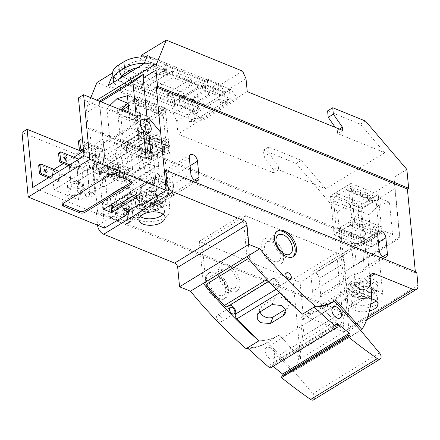 <?xml version="1.0" encoding="UTF-8"?>
<svg xmlns="http://www.w3.org/2000/svg" width="440" height="440" viewBox="0 0 440 440"><rect width="100%" height="100%" fill="white"/><g stroke="black" fill="none" stroke-linecap="round" stroke-linejoin="round"><path stroke-width="0.33" stroke-dasharray="2.2 1.65" d="M406.857 169.433L394.026 177.287L399.883 238.106L356.257 264.814L350.4 203.995L337.568 211.849L296.192 163.465L263.439 150.161L264.061 156.618L273.185 169.637L273.493 172.865L177.964 134.052L176.721 121.132L173.316 113.542L96.949 82.511M394.026 177.287L394.268 180.439L353.865 205.178L350.4 203.995M353.865 205.178L361.559 208.978L394.922 188.551L399.586 237.006L366.223 257.428L361.559 208.978M356.257 264.814L366.223 257.428M394.268 180.439L394.922 188.551M399.883 238.106L399.586 237.006M99.473 101.184L105.149 162.789L148.775 136.081L147.142 119.119M90.811 97.663L87.505 105.814A18.794 11.27 58.5 0 0 86.724 112.541L88.275 128.651L89.557 127.864L97.647 211.849L96.36 212.636L97.576 225.214M166.139 169.614L160.99 175.94L148.088 180.664L145.701 184.575L147.257 200.722L153.753 204.826L161.651 202.246L166.969 198.495L168.382 192.836L163.845 145.706A18.794 9.488 174.5 0 0 163.587 144.551A18.794 9.488 174.5 0 0 147.213 137.896A18.794 9.488 174.5 0 0 131.489 141.961A18.794 9.488 174.5 0 0 126.429 149.309A18.794 9.488 174.5 0 0 126.682 150.464A18.794 9.488 174.5 0 0 132.303 155.364A18.794 9.488 174.5 0 0 143.061 157.119L121.226 148.247L120.912 145.013L141.444 132.446L141.752 135.68L121.226 148.247M132.352 218.191A5.638 3.383 -121.5 0 1 131.203 221.337A5.638 3.383 -121.5 0 1 126.918 220.187A5.638 3.383 -121.5 0 1 124.163 214.863L122.606 198.715A5.638 3.383 -121.5 0 1 123.756 195.569A5.638 3.383 -121.5 0 1 128.04 196.719A5.638 3.383 -121.5 0 1 130.796 202.043L132.352 218.191L194.596 180.087M320.678 294.712A5.638 3.383 -121.5 0 1 319.528 297.858A5.638 3.383 -121.5 0 1 315.249 296.709A5.638 3.383 -121.5 0 1 312.493 291.385L310.937 275.231A5.638 3.383 -121.5 0 1 312.087 272.085A5.638 3.383 -121.5 0 1 316.366 273.235A5.638 3.383 -121.5 0 1 319.127 278.559L320.678 294.712L343.777 280.572L343.86 282.942L319.528 297.858M343.777 280.572L341.622 259.738L343.041 254.089L348.354 250.338L356.263 247.753L362.752 251.851L364.304 268.004L361.922 271.915L349.025 276.634L343.866 282.964M416.757 272.245L415.476 273.031L415.344 271.667M370.101 276.848L305.663 316.3L343.877 331.826A7.519 4.505 58.5 0 0 347.177 331.777A7.519 4.505 58.5 0 0 348.711 327.58L347.468 314.661L96.36 212.636M337.568 211.849L339.383 230.676L340.665 229.889L348.75 313.874L347.468 314.661M339.383 230.676L88.275 128.651M219.637 321.695A3.757 2.255 58.5 0 0 221.287 321.673A3.757 2.255 58.5 0 0 221.249 317.29A3.757 2.255 58.5 0 0 217.36 315.26A3.757 2.255 58.5 0 0 216.86 318.5A3.757 2.255 58.5 0 0 219.637 321.695M217.459 299.084A15.037 9.015 58.5 0 0 224.065 298.986A15.037 9.015 58.5 0 0 223.905 281.457A15.037 9.015 58.5 0 0 208.362 273.339A15.037 9.015 58.5 0 0 206.344 286.308A15.037 9.015 58.5 0 0 217.459 299.084M305.663 316.3A7.519 4.505 58.5 0 0 302.363 316.344A7.519 4.505 58.5 0 0 300.828 320.54L302.379 336.694A118.041 70.763 58.5 0 1 292.633 371.899L266.579 342.755A100.821 60.44 58.5 0 1 266.057 343.079A100.821 60.44 58.5 0 1 248.144 348.59M148.517 159.335L143.061 157.119A18.794 9.488 174.5 0 0 158.785 153.054L148.517 159.335L144.788 120.571L165.314 108.004L169.048 146.768L141.752 135.68M354.646 222.178L334.12 234.746L330.385 195.982L350.916 183.414L354.646 222.178L360.107 224.395A18.794 9.488 174.5 0 0 344.382 228.459A18.794 9.488 174.5 0 0 339.323 235.807A18.794 9.488 174.5 0 0 339.576 236.962L355.955 243.617A18.794 9.488 174.5 0 0 371.679 239.553A18.794 9.488 174.5 0 0 376.739 232.205A18.794 9.488 174.5 0 0 376.481 231.049A18.794 9.488 174.5 0 0 360.107 224.395L381.942 233.266L361.411 245.834L361.103 242.605L381.629 230.038L381.942 233.266M334.12 234.746L339.576 236.962A18.794 9.488 174.5 0 0 345.197 241.863A18.794 9.488 174.5 0 0 355.955 243.617L361.411 245.834M378.862 205.227L389.439 202.163L392.546 234.471L372.02 247.038L368.907 214.731L378.862 205.227L367.945 200.788L378.521 197.725L389.439 202.163M339.3 326.502A103.004 61.748 58.5 0 0 347.76 297.627L343.712 255.635L245.619 215.776L249.662 257.752A432.729 259.402 58.5 0 0 267.977 278.806A3.757 2.255 58.5 0 0 271.178 279.923A3.757 2.255 58.5 0 0 271.639 279.461A5.638 3.383 58.5 0 1 272.332 278.762A5.638 3.383 58.5 0 1 277.569 280.951A5.638 3.383 58.5 0 1 279.065 287.419A3.757 2.255 58.5 0 0 280.462 292.182A432.729 259.402 58.5 0 0 302.577 314.116A100.821 60.44 58.5 0 0 322.514 308.517A100.821 60.44 58.5 0 0 322.971 308.236L339.3 326.502L295.675 353.21L279.345 334.939A100.821 60.44 58.5 0 1 278.889 335.225A100.821 60.44 58.5 0 1 258.951 340.819A100.821 60.44 58.5 0 0 278.889 335.225A100.821 60.44 58.5 0 0 279.411 334.901L266.579 342.755M230.291 291.231A15.037 9.015 58.5 0 0 236.896 291.132A15.037 9.015 58.5 0 0 236.737 273.603A15.037 9.015 58.5 0 0 221.194 265.485A15.037 9.015 58.5 0 0 219.175 278.449A15.037 9.015 58.5 0 0 230.291 291.231A15.037 9.015 58.5 0 0 236.896 291.132A15.037 9.015 58.5 0 0 236.737 273.603A15.037 9.015 58.5 0 0 221.194 265.485A15.037 9.015 58.5 0 0 219.175 278.449A15.037 9.015 58.5 0 0 230.291 291.231M246.01 78.716L229.328 88.93L230.263 98.621L194.337 120.61L193.402 110.919L198.534 107.778L195.129 100.188L181.533 94.666L184.102 93.093L131.164 71.588M195.129 100.188L173.316 113.542M112.943 76.725L119.169 72.919L121.325 67.59L112.635 72.908M121.325 67.59L129.3 70.829M242.605 71.126L220.792 84.48L207.196 78.953L207.818 85.415L205.255 86.988L204.633 80.526L207.196 78.953M141.856 55.022L204.633 80.526M247.253 91.636L177.964 134.052M113.097 78.293L193.402 110.919L176.721 121.132M220.792 84.48L224.197 92.07L229.328 88.93L147.395 55.638M335.258 127.391L337.337 130.361L337.651 133.595L384.752 152.73L325.732 188.865L301.323 160.325L268.571 147.015L263.439 150.161M301.323 160.325L296.192 163.465M268.571 147.015L269.192 153.478L264.061 156.618M269.192 153.478L278.317 166.496L273.185 169.637M278.317 166.496L278.625 169.725L273.493 172.865M141.081 56.936L139.695 60.352L145.305 56.919M302.577 314.116A100.821 60.44 58.5 0 0 322.514 308.517A100.821 60.44 58.5 0 0 323.037 308.193L344.212 331.875L336.589 252.742L292.963 279.45L199.265 241.379L203.308 283.377M335.868 300.339L323.037 308.193M279.411 334.901L300.586 358.584L344.212 331.875M360.575 330.308L292.633 371.899M371.668 294.272L302.379 336.694M371.371 298.815A13.156 6.644 174.5 0 0 358.017 299.882A13.156 6.644 174.5 0 0 351.775 306.334A13.156 6.644 174.5 0 0 355.889 310.569A13.156 6.644 174.5 0 0 369.418 310.998M384.752 152.73L360.349 124.19L327.597 110.886M365.481 121.05L360.349 124.19M339.422 129.085L337.337 130.361M342.782 130.449L337.651 133.595M278.625 169.725L325.732 188.865M276.095 287.133A3.757 2.255 58.5 0 0 277.745 287.111A3.757 2.255 58.5 0 0 277.706 282.728A3.757 2.255 58.5 0 0 273.818 280.698A3.757 2.255 58.5 0 0 273.317 283.938A3.757 2.255 58.5 0 0 276.095 287.133M273.916 264.523A15.037 9.015 58.5 0 0 280.522 264.423A15.037 9.015 58.5 0 0 280.363 246.895A15.037 9.015 58.5 0 0 264.82 238.777A15.037 9.015 58.5 0 0 262.801 251.746A15.037 9.015 58.5 0 0 273.916 264.523A15.037 9.015 58.5 0 0 280.522 264.423A15.037 9.015 58.5 0 0 280.363 246.895A15.037 9.015 58.5 0 0 264.82 238.777A15.037 9.015 58.5 0 0 262.801 251.746A15.037 9.015 58.5 0 0 273.916 264.523M139.695 60.352L205.255 86.988M224.197 92.07L207.818 85.415M144.155 63.635L230.263 98.621M108.229 85.624L194.337 120.61M198.534 107.778L182.16 101.123L184.723 99.556L184.102 93.093M119.169 72.919L123.338 74.613M125.07 75.317L184.723 99.556M182.16 101.123L181.533 94.666M336.589 252.742L242.891 214.671L199.265 241.379M242.891 214.671L246.934 256.669M300.586 358.584L292.963 279.45M351.417 306.466A18.794 9.488 174.5 0 0 372.097 306.691A18.794 9.488 174.5 0 0 382.959 296.808A18.794 9.488 174.5 0 0 363.341 289.163A18.794 9.488 174.5 0 0 345.543 300.41A18.794 9.488 174.5 0 0 351.417 306.466M375.986 300.74A13.156 6.644 174.5 0 0 377.35 297.347A13.156 6.644 174.5 0 0 363.616 292A13.156 6.644 174.5 0 0 351.153 299.871A13.156 6.644 174.5 0 0 355.267 304.106A13.156 6.644 174.5 0 0 370.772 303.925M138.523 219.967A18.794 9.488 174.5 0 0 159.203 220.193A18.794 9.488 174.5 0 0 170.066 210.309A18.794 9.488 174.5 0 0 150.447 202.664A18.794 9.488 174.5 0 0 132.649 213.912A18.794 9.488 174.5 0 0 138.523 219.967M169.048 146.768L158.785 153.054A18.794 9.488 174.5 0 0 163.845 145.706M163.097 214.242A13.156 6.644 174.5 0 0 164.456 210.848A13.156 6.644 174.5 0 0 150.722 205.497A13.156 6.644 174.5 0 0 138.259 213.373A13.156 6.644 174.5 0 0 140.239 216.441M99.22 101.343L99.534 102.514L100.815 101.728M105.149 162.789L99.534 102.514M136.169 116.094L137.561 130.543L104.203 150.97M148.775 136.081L137.561 130.543M129.102 113.223L130.526 128.013L109.995 140.58L106.882 108.268L109.879 105.413M368.907 214.731L357.99 210.293L367.945 200.788L378.208 194.502L378.521 197.725M392.546 234.471L381.629 230.038M350.916 183.414L378.208 194.502M372.02 247.038L361.103 242.605M357.99 210.293L357.682 207.075L367.945 200.788M330.385 195.982L357.682 207.075M106.882 108.268L117.799 112.706L120.797 109.846M128.128 103.092L138.331 100.139L127.413 95.7M165.314 108.004L138.023 96.916L138.331 100.139M130.526 128.013L141.444 132.446M109.995 140.58L120.912 145.013M144.788 120.571L117.491 109.483L138.023 96.916M117.799 112.706L117.491 109.483M340.665 229.889L89.557 127.864M348.75 313.874L97.647 211.849M415.476 273.031L164.368 171.006M229.95 305.157A5.638 3.383 58.5 0 0 228.707 305.47A5.638 3.383 58.5 0 0 228.014 306.163A3.757 2.255 58.5 0 1 227.552 306.625M295.675 353.21A103.004 61.748 58.5 0 0 304.134 324.335L300.086 282.343L201.993 242.484L205.782 281.859M343.712 255.635L300.086 282.343M347.76 297.627L304.134 324.335M245.619 215.776L201.993 242.484M249.662 257.752L248.446 258.495M270.083 368.198L270.617 366.443L337.343 325.595M336.699 324.544L271.166 364.667A1.315 0.786 58.5 0 0 270.204 364.43A1.315 0.786 58.5 0 0 270.617 366.443M271.166 364.667A432.729 259.402 58.5 0 0 273.141 366.322M282.046 375.82A1.315 0.786 58.5 0 0 283.008 376.057A1.315 0.786 58.5 0 0 283.234 375.095M313.451 399.905A4.51 2.706 58.5 0 0 312.769 393.762L293.931 371.245L267.795 342.012L279.345 334.939M360.657 330.402L293.931 371.245M333.603 301.725L322.971 308.236M270.474 358.892A6.578 3.944 58.5 0 0 273.361 358.848A6.578 3.944 58.5 0 0 273.29 351.175A6.578 3.944 58.5 0 0 266.492 347.627A6.578 3.944 58.5 0 0 265.612 353.298A6.578 3.944 58.5 0 0 270.474 358.892M247.407 347.892A100.821 60.44 58.5 0 0 267.339 342.293A100.821 60.44 58.5 0 0 267.795 342.012M218.433 295.07A11.275 6.76 58.5 0 0 223.388 294.998A11.275 6.76 58.5 0 0 223.262 281.848A11.275 6.76 58.5 0 0 211.613 275.759A11.275 6.76 58.5 0 0 210.095 285.483A11.275 6.76 58.5 0 0 218.433 295.07M229.977 287.997A11.275 6.76 58.5 0 0 234.933 287.925A11.275 6.76 58.5 0 0 234.812 274.78A11.275 6.76 58.5 0 0 223.157 268.692A11.275 6.76 58.5 0 0 221.645 278.416A11.275 6.76 58.5 0 0 229.977 287.997M218.74 298.298A15.037 9.015 58.5 0 0 225.352 298.199A15.037 9.015 58.5 0 0 225.187 280.671A15.037 9.015 58.5 0 0 209.649 272.553A15.037 9.015 58.5 0 0 207.625 285.522A15.037 9.015 58.5 0 0 218.74 298.298M273.603 261.288A11.275 6.76 58.5 0 0 278.559 261.217A11.275 6.76 58.5 0 0 278.438 248.072A11.275 6.76 58.5 0 0 266.783 241.984A11.275 6.76 58.5 0 0 265.271 251.708A11.275 6.76 58.5 0 0 273.603 261.288M277.041 231.358A15.037 9.015 58.5 0 0 276.37 231.704A15.037 9.015 58.5 0 0 274.346 244.673A15.037 9.015 58.5 0 0 285.466 257.45A15.037 9.015 58.5 0 0 292.072 257.356A15.037 9.015 58.5 0 0 292.683 256.916M285.148 309.611L286.077 309.045A8.272 6.1 -156.6 0 0 288.046 306.834A8.272 6.1 -156.6 0 0 284.603 298.892A8.272 6.1 -156.6 0 0 274.829 298.067L261.998 305.921A8.272 6.1 -156.6 0 0 260.029 308.132A8.272 6.1 -156.6 0 0 260.013 311.922M141.592 196.9A15.037 7.59 -5.5 0 1 156.888 195.085A15.037 7.59 -5.5 0 1 165.391 200.981A15.037 7.59 -5.5 0 1 163.048 205.618L162.481 207.548L160.567 207.713L154.583 205.282L160.386 201.718L156.59 200.178L150.788 203.742L144.694 201.262C142.995 200.404 141.961 198.952 141.592 196.9L141.438 195.283A15.037 7.59 174.5 0 0 137.643 197.61L146.526 201.218L140.729 204.771L144.524 206.311L150.326 202.757L159.099 206.327A15.037 7.59 174.5 0 0 161.183 205.238A15.037 7.59 174.5 0 0 162.894 204.001L154.121 200.437L159.918 196.884L156.123 195.344L150.321 198.897L141.438 195.283M159.258 207.939A15.037 7.59 -5.5 0 1 143.957 209.754A15.037 7.59 -5.5 0 1 135.454 203.863A15.037 7.59 -5.5 0 1 137.797 199.221C138.166 201.278 139.205 202.73 140.899 203.588L146.993 206.063L141.191 209.605L144.986 211.145L150.788 207.603L156.772 210.034L158.306 210.111L159.258 207.939L159.099 206.327M126.357 145.107L136.62 138.82A7.519 4.67 -67.9 0 0 141.13 129.217L138.644 103.378A7.519 4.67 -67.9 0 0 136.34 99.55A7.519 4.67 -67.9 0 0 132.891 100.056L122.623 106.343A7.519 4.67 -67.9 0 0 118.113 115.946L120.604 141.785A7.519 4.67 -67.9 0 0 122.903 145.607A7.519 4.67 -67.9 0 0 126.357 145.107L140.003 150.651A7.519 3.795 -5.5 0 1 137.654 148.225A7.519 3.795 -5.5 0 1 141.994 144.276A7.519 3.795 -5.5 0 1 150.266 144.364A7.519 3.795 -5.5 0 1 152.62 146.784A7.519 3.795 -5.5 0 1 150.596 149.727A7.519 3.795 -5.5 0 1 140.003 150.651L153.648 156.195L163.916 149.908A7.519 4.67 -67.9 0 0 168.427 140.305L165.935 114.466A7.519 4.67 -67.9 0 0 163.636 110.644A7.519 4.67 -67.9 0 0 160.182 111.15L149.919 117.431A7.519 4.67 -67.9 0 0 145.409 127.034L147.895 152.873A7.519 4.67 -67.9 0 0 150.2 156.701A7.519 4.67 -67.9 0 0 153.648 156.195M165.858 141.878L163.372 116.039A3.757 2.338 -67.9 0 0 162.222 114.125A3.757 2.338 -67.9 0 0 160.496 114.378L150.227 120.659A3.757 2.338 -67.9 0 0 147.972 125.461L150.464 151.305A3.757 2.338 -67.9 0 0 151.613 153.214A3.757 2.338 -67.9 0 0 153.34 152.966L163.603 146.68A3.757 2.338 -67.9 0 0 165.858 141.878L138.567 130.79L136.076 104.946A3.757 2.338 -67.9 0 0 134.926 103.037A3.757 2.338 -67.9 0 0 133.199 103.29L128.425 106.211M122.034 110.352A3.757 2.338 -67.9 0 0 120.681 114.373L123.167 140.217A3.757 2.338 -67.9 0 0 124.317 142.126A3.757 2.338 -67.9 0 0 126.044 141.873L136.312 135.592A3.757 2.338 -67.9 0 0 138.567 130.79M161.029 203.627A15.037 7.59 -5.5 0 1 144.93 206.707A15.037 7.59 -5.5 0 1 135.146 200.629A15.037 7.59 -5.5 0 1 149.386 191.637A15.037 7.59 -5.5 0 1 165.083 197.747A15.037 7.59 -5.5 0 1 161.029 203.627M137.797 199.221L137.643 197.61M163.048 205.618L162.894 204.001M155.573 201.41A7.519 3.795 -5.5 0 1 147.521 202.95A7.519 3.795 -5.5 0 1 142.626 199.909A7.519 3.795 -5.5 0 1 149.749 195.41A7.519 3.795 -5.5 0 1 157.597 198.468A7.519 3.795 -5.5 0 1 155.573 201.41M156.123 195.344L156.59 200.178M159.918 196.884L160.386 201.718M150.321 198.897L150.788 203.742M146.526 201.218L146.993 206.063M140.729 204.771L141.191 209.605M144.524 206.311L144.986 211.145M150.326 202.757L150.788 207.603M154.121 200.437L154.583 205.282M354.486 283.399A15.037 7.59 -5.5 0 1 369.782 281.584A15.037 7.59 -5.5 0 1 378.285 287.48A15.037 7.59 -5.5 0 1 375.942 292.116L375.375 294.047L373.461 294.212L367.477 291.781L373.28 288.216L369.485 286.677L363.682 290.241L357.588 287.766C355.889 286.908 354.855 285.45 354.486 283.399L354.332 281.782A15.037 7.59 174.5 0 0 350.537 284.108L359.42 287.716L353.617 291.269L357.418 292.809L363.22 289.262L371.993 292.826A15.037 7.59 174.5 0 0 374.077 291.742A15.037 7.59 174.5 0 0 375.788 290.505L367.015 286.935L372.812 283.388L369.017 281.842L363.215 285.395L354.332 281.782M372.147 294.443A15.037 7.59 -5.5 0 1 356.851 296.252A15.037 7.59 -5.5 0 1 348.348 290.361A15.037 7.59 -5.5 0 1 350.691 285.72C351.06 287.777 352.099 289.229 353.793 290.087L359.887 292.562L354.084 296.104L357.88 297.644L363.682 294.107L369.666 296.533L371.201 296.61L372.147 294.443L371.993 292.826M339.251 231.605L349.514 225.319A7.519 4.67 -67.9 0 0 354.024 215.716L351.538 189.877A7.519 4.67 -67.9 0 0 349.234 186.054A7.519 4.67 -67.9 0 0 345.785 186.555L335.517 192.841A7.519 4.67 -67.9 0 0 331.007 202.444L333.498 228.283A7.519 4.67 -67.9 0 0 335.797 232.111A7.519 4.67 -67.9 0 0 339.251 231.605L352.897 237.149A7.519 3.795 -5.5 0 1 350.548 234.729A7.519 3.795 -5.5 0 1 354.888 230.775A7.519 3.795 -5.5 0 1 363.16 230.863A7.519 3.795 -5.5 0 1 365.514 233.288A7.519 3.795 -5.5 0 1 363.49 236.225A7.519 3.795 -5.5 0 1 352.897 237.149L366.542 242.693L376.811 236.407A7.519 4.67 -67.9 0 0 381.32 226.809L378.829 200.965A7.519 4.67 -67.9 0 0 376.53 197.142A7.519 4.67 -67.9 0 0 373.076 197.648L362.813 203.929A7.519 4.67 -67.9 0 0 358.303 213.532L360.789 239.377A7.519 4.67 -67.9 0 0 363.094 243.199A7.519 4.67 -67.9 0 0 366.542 242.693M378.752 228.377L376.266 202.538A3.757 2.338 -67.9 0 0 375.111 200.624A3.757 2.338 -67.9 0 0 373.389 200.877L363.121 207.163A3.757 2.338 -67.9 0 0 360.866 211.965L363.358 237.804A3.757 2.338 -67.9 0 0 364.507 239.718A3.757 2.338 -67.9 0 0 366.234 239.465L376.497 233.178A3.757 2.338 -67.9 0 0 378.752 228.377L351.461 217.289L348.97 191.444A3.757 2.338 -67.9 0 0 347.82 189.536A3.757 2.338 -67.9 0 0 346.093 189.788L335.83 196.07A3.757 2.338 -67.9 0 0 333.575 200.871L336.061 226.716A3.757 2.338 -67.9 0 0 337.211 228.624A3.757 2.338 -67.9 0 0 338.938 228.371L349.206 222.09A3.757 2.338 -67.9 0 0 351.461 217.289M373.923 290.125A15.037 7.59 -5.5 0 1 357.825 293.205A15.037 7.59 -5.5 0 1 348.04 287.127A15.037 7.59 -5.5 0 1 362.28 278.135A15.037 7.59 -5.5 0 1 377.971 284.245A15.037 7.59 -5.5 0 1 373.923 290.125M350.691 285.72L350.537 284.108M375.942 292.116L375.788 290.505M368.467 287.909A7.519 3.795 -5.5 0 1 360.415 289.449A7.519 3.795 -5.5 0 1 355.52 286.407A7.519 3.795 -5.5 0 1 362.643 281.914A7.519 3.795 -5.5 0 1 370.491 284.966A7.519 3.795 -5.5 0 1 368.467 287.909M369.017 281.842L369.485 286.677M372.812 283.388L373.28 288.216M363.215 285.395L363.682 290.241M359.42 287.716L359.887 292.562M353.617 291.269L354.084 296.104M357.418 292.809L357.88 297.644M363.22 289.262L363.682 294.107M367.015 286.935L367.477 291.781M143.291 70.604L165.594 69.564L166.215 76.026L143.291 70.604L127.837 80.064L143.121 90.167L141.84 90.954L125.461 84.299A15.037 7.59 -5.5 0 1 120.758 79.453A15.037 7.59 -5.5 0 1 120.934 77.847M127.837 80.064L142.5 83.705L143.121 90.167M144.276 63.333A22.556 11.385 -5.5 0 1 156.255 65.445L167.173 69.883L164.61 71.451L205.552 88.088L208.115 86.515L224.494 93.17L225.115 99.633L238.139 98.714L202.213 120.709L194.849 111.507L199.98 108.367L192.615 99.171L197.753 96.025L205.112 105.226L220.512 95.799L213.147 86.597L218.279 83.457L225.643 92.659L230.775 89.518L207.493 80.058L204.924 81.626L163.988 64.994L166.551 63.421L155.634 58.988A22.556 11.385 174.5 0 0 146.834 57.019M225.643 92.659L196.9 80.982L173.932 95.04A3.757 1.898 -5.5 0 1 169.912 95.81A3.757 1.898 -5.5 0 1 167.464 94.292A3.757 1.898 -5.5 0 1 168.476 92.824L191.444 78.76L172.337 71L146.674 86.708L179.427 100.017L202.395 85.954A3.757 1.898 -5.5 0 1 206.421 85.184A3.757 1.898 -5.5 0 1 208.868 86.708A3.757 1.898 -5.5 0 1 207.856 88.176L184.888 102.234L193.078 105.562L193.699 112.024L185.51 108.697L184.888 102.234M199.98 108.367L193.078 105.562L192.451 99.099L197.588 95.959L198.209 102.421L213.604 92.994L212.982 86.532L218.114 83.391L219.362 96.311L197.522 87.439L196.9 80.982M194.849 111.507L171.567 102.047L172.189 108.51L188.562 115.165L189.189 121.622L194.321 118.481L193.947 114.604L219.61 98.896L219.984 102.773L225.115 99.633M112.651 73.717A22.556 11.385 174.5 0 0 119.708 80.977L130.625 85.415L133.194 83.842L174.13 100.48L171.567 102.047M121.886 76.087A15.037 7.59 174.5 0 1 120.137 72.996A15.037 7.59 174.5 0 1 124.184 67.117L129.322 63.976A15.037 7.59 174.5 0 1 150.502 62.128L166.881 68.783L141.218 84.491L141.84 90.954M122.743 76.742A15.037 7.59 174.5 0 0 124.839 77.836L141.218 84.491M137.544 67.683A15.037 7.59 -5.5 0 1 151.124 68.585L167.503 75.24L166.215 76.026M166.881 68.783L167.503 75.24M193.699 112.024L188.562 115.165M146.674 86.708L147.296 93.17L180.048 106.475L203.016 92.417A3.757 1.898 -5.5 0 1 207.042 91.647A3.757 1.898 -5.5 0 1 209.49 93.165A3.757 1.898 -5.5 0 1 208.478 94.633L185.51 108.697M147.296 93.17L172.959 77.462L192.066 85.222L191.444 78.76M197.522 87.439L174.559 101.503A3.757 1.898 -5.5 0 1 170.533 102.273A3.757 1.898 -5.5 0 1 168.086 100.755A3.757 1.898 -5.5 0 1 169.097 99.281L192.066 85.222M224.494 93.17L219.362 96.311M119.708 80.977L120.329 87.439A22.556 11.385 -5.5 0 1 113.845 82.192M120.329 87.439L131.246 91.878L133.815 90.305L174.757 106.937L172.189 108.51M238.139 98.714L230.775 89.518M225.253 99.688L220.115 102.828L227.849 102.245L202.191 117.953L194.453 118.536L189.321 121.682L202.213 120.709M180.048 106.475L179.427 100.017M172.337 71L172.959 77.462M174.13 100.48L174.757 106.937M133.194 83.842L133.815 90.305M130.625 85.415L131.246 91.878M166.551 63.421L167.173 69.883M163.988 64.994L164.61 71.451M204.924 81.626L205.552 88.088M207.493 80.058L208.115 86.515M205.112 105.226L198.209 102.421M220.512 95.799L213.604 92.994M202.191 117.953L193.947 114.604M227.849 102.245L219.61 98.896M96.118 179.212A7.519 3.795 174.5 0 0 104.39 179.3A7.519 3.795 174.5 0 0 108.73 175.351A7.519 3.795 174.5 0 0 100.887 172.293A7.519 3.795 174.5 0 0 93.764 176.792A7.519 3.795 174.5 0 0 96.118 179.212M70.455 194.92A7.519 3.795 174.5 0 0 78.727 195.014A7.519 3.795 174.5 0 0 83.072 191.059A7.519 3.795 174.5 0 0 75.224 188.001A7.519 3.795 174.5 0 0 68.101 192.5A7.519 3.795 174.5 0 0 70.455 194.92M111.771 205.766L112.349 205.409L117.15 207.361L153.076 185.367L148.748 164.252L156.722 166.194A3.757 2.255 58.5 0 0 157.999 166.051A3.757 2.255 58.5 0 0 158.416 162.569A3.757 2.255 58.5 0 0 155.347 159.489L147.373 157.542L143.061 136.526L119.961 150.667A7.519 4.505 58.5 0 1 116.732 150.667A7.519 4.505 58.5 0 1 114.642 149.369L122.392 187.149L127.716 188.447L125.648 178.387L133.628 180.334A3.757 2.255 58.5 0 0 134.904 180.186A3.757 2.255 58.5 0 0 135.317 176.71A3.757 2.255 58.5 0 0 132.253 173.63L124.273 171.683L119.961 150.667M143.061 136.526A7.519 4.505 58.5 0 1 139.832 136.532A7.519 4.505 58.5 0 1 137.742 135.229L147.565 183.128L153.076 185.367M147.565 183.128L136.015 190.196L128.541 187.16L102.878 202.868L109.599 205.596M32.73 187.435L103.697 216.271L102.454 203.346L107.91 205.568L105.111 176.495L106.392 175.709L105.617 167.635L108.185 166.062L108.961 174.136L111.529 172.568L110.748 164.489L113.317 162.921L114.092 170.995L147.455 150.573L146.674 142.5L149.243 140.927L150.018 149.001L152.587 147.433L151.811 139.354L154.374 137.786L155.155 145.86L156.437 145.073L150.975 142.857L99.655 174.279L98.258 159.764L92.329 152.674L92.851 158.092L87.714 161.238L87.197 155.821L92.329 152.674M84.057 156.013L155.018 184.85L103.697 216.271M133.848 195.52L137.027 193.573L137.352 196.944M112.349 205.409L112.651 208.5M137.027 193.573L136.692 193.496L136.015 190.196M128.541 187.16L129.162 193.622M89.876 197.257L95.007 194.117L92.433 167.409L87.302 170.549L89.876 197.257L84.414 195.041L81.846 168.333L86.977 165.193L89.546 191.895L84.414 195.041M79.008 152.493L84.139 149.353L84.662 154.77L79.53 157.911L79.008 152.493L75.697 154.253L22 132.435M149.276 123.217L149.309 123.536L144.172 126.676L143.649 121.259L145.816 119.933M143.941 135.878L146.333 162.696L140.871 160.479L138.298 133.771L143.435 130.631M151.465 159.555L146.333 162.696M146.003 157.333L140.871 160.479M141.119 120.208L135.988 123.349L135.465 117.931L132.154 119.691L78.458 97.873M140.597 114.791L135.465 117.931M141.856 205.31L139.986 185.928L116.892 200.068L122.353 202.285L123.635 201.498L129.322 206.36L127.974 207.185L114.329 201.641L111.76 203.209L128.133 209.864L126.786 210.689L116.1 208.89L117.381 208.109L109.192 204.781L107.91 205.568M155.018 184.85L153.774 171.93L159.236 174.147L157.949 174.933L159.198 187.853L156.629 189.426L155.386 176.501L152.818 178.073L154.066 190.993L151.498 192.566L150.255 179.647L139.986 185.928L139.26 204.254M159.236 174.147L156.437 145.073M110.44 217.701L118.624 221.029L117.343 221.815L128.035 223.608L129.382 222.783L113.003 216.128L110.44 217.701L109.192 204.781M113.003 216.128L111.76 203.209M115.572 214.561L129.217 220.105L130.565 219.28L124.878 214.423L123.596 215.204L118.135 212.988L115.572 214.561L114.329 201.641M118.135 212.988L116.892 200.068M128.783 210.672L127.155 193.781L126.429 212.113M104.643 228.091L99.05 169.994L87.197 155.821M160.639 132.286L99.05 169.994M95.007 194.117L89.546 191.895M84.139 149.353L81.609 150.695M80.828 151.107L75.697 154.253M151.498 192.566L156.954 194.782L155.672 195.569L154.429 182.649L155.711 181.863L150.255 179.647M156.954 194.782L155.711 181.863M147.455 150.573L152.911 152.79L151.63 153.577L150.854 145.503L161.541 147.296L162.888 146.471L149.243 140.927M152.911 152.79L152.136 144.716L150.854 145.503M155.672 195.569L166.364 197.362L165.121 184.443L154.429 182.649M151.63 153.577L162.322 155.37L161.541 147.296M166.364 197.362L167.712 196.537L166.469 183.618L165.121 184.443M162.322 155.37L163.669 154.545L162.888 146.471M146.674 142.5L152.136 144.716M152.818 178.073L166.469 183.618M167.712 196.537L154.066 190.993M163.669 154.545L150.018 149.001M129.217 220.105L127.974 207.185M111.529 172.568L125.175 178.112L124.394 170.038L125.747 169.213L120.059 164.351L118.773 165.138L113.317 162.921M110.748 164.489L124.394 170.038M130.565 219.28L129.322 206.36M125.175 178.112L126.522 177.287L125.747 169.213M124.878 214.423L123.635 201.498M126.522 177.287L120.835 172.43L120.059 164.351M123.596 215.204L122.353 202.285M120.835 172.43L119.554 173.212L118.773 165.138M119.554 173.212L114.092 170.995M156.629 189.426L173.008 196.075L174.356 195.25L173.113 182.331L171.76 183.156L155.386 176.501M173.008 196.075L171.76 183.156M169.532 145.184L170.313 153.257L168.96 154.083L168.185 146.009L169.532 145.184L163.845 140.327L162.564 141.114L154.374 137.786M174.356 195.25L168.669 190.394L167.426 177.474L173.113 182.331M170.313 153.257L164.626 148.401L163.845 140.327M168.669 190.394L167.382 191.18L166.139 178.261L167.426 177.474M164.626 148.401L163.339 149.188L162.564 141.114M152.587 147.433L168.96 154.083M151.811 139.354L168.185 146.009M157.949 174.933L166.139 178.261M167.382 191.18L159.198 187.853M163.339 149.188L155.155 145.86M118.624 221.029L117.381 208.109M106.392 175.709L114.582 179.036L113.806 170.962L112.519 171.743L123.211 173.541L124.559 172.716L108.185 166.062M105.617 167.635L113.806 170.962M117.343 221.815L116.1 208.89M114.582 179.036L113.3 179.823L112.519 171.743M128.035 223.608L126.786 210.689M113.3 179.823L123.987 181.615L123.211 173.541M129.382 222.783L128.133 209.864M124.559 172.716L125.34 180.791L123.987 181.615M125.34 180.791L108.961 174.136M150.975 142.857L149.578 128.343L98.258 159.764M149.578 128.343L143.649 121.259M137.286 116.545L132.154 119.691M149.611 132.517A7.519 4.505 58.5 0 0 149.309 123.536M79.53 157.911A7.519 4.505 58.5 0 0 81.846 168.333M87.302 170.549A7.519 4.505 58.5 0 0 87.962 170.258A7.519 4.505 58.5 0 0 87.714 161.238M135.988 123.349A7.519 4.505 58.5 0 0 138.298 133.771M143.759 135.988A7.519 4.505 58.5 0 0 144.413 135.696A7.519 4.505 58.5 0 0 144.172 126.676M84.662 154.77A7.519 4.505 58.5 0 0 86.977 165.193M105.111 176.495L99.655 174.279M92.433 167.409A7.519 4.505 58.5 0 0 93.093 167.118A7.519 4.505 58.5 0 0 92.851 158.092M153.774 171.93L102.454 203.346M131.819 181.764A3.757 1.898 174.5 0 0 132.099 180.923A3.757 1.898 174.5 0 0 130.922 179.713L114.543 173.058A3.757 1.898 174.5 0 0 109.252 173.52L63.058 201.801A3.757 1.898 174.5 0 0 62.046 203.269A3.757 1.898 174.5 0 0 62.48 204.039M102.878 202.868L103.505 209.33M84.529 170.385A7.519 4.505 58.5 0 0 87.83 170.335A7.519 4.505 58.5 0 0 87.747 161.573A7.519 4.505 58.5 0 0 79.981 157.514A7.519 4.505 58.5 0 0 78.969 163.999A7.519 4.505 58.5 0 0 84.529 170.385M137.742 135.229L114.642 149.369M136.692 193.496L133.567 195.41M147.373 157.542L124.273 171.683M117.15 207.361L114.884 196.301L109.566 195.008L122.392 187.149M109.566 195.008L111.496 204.435M114.884 196.301L127.716 188.447M148.748 164.252L125.648 178.387M70.532 167.508A3.757 1.898 174.5 0 0 74.668 167.552A3.757 1.898 174.5 0 0 76.841 165.578A3.757 1.898 174.5 0 0 72.913 164.048A3.757 1.898 174.5 0 0 69.355 166.298A3.757 1.898 174.5 0 0 70.532 167.508M72.397 186.89A3.757 1.898 174.5 0 0 76.533 186.934A3.757 1.898 174.5 0 0 78.705 184.96A3.757 1.898 174.5 0 0 74.784 183.431A3.757 1.898 174.5 0 0 71.22 185.68A3.757 1.898 174.5 0 0 72.397 186.89M69.834 188.463A7.519 3.795 174.5 0 0 78.106 188.551A7.519 3.795 174.5 0 0 82.445 184.597A7.519 3.795 174.5 0 0 74.602 181.538A7.519 3.795 174.5 0 0 67.48 186.038A7.519 3.795 174.5 0 0 69.834 188.463M96.195 151.8A3.757 1.898 174.5 0 0 100.331 151.844A3.757 1.898 174.5 0 0 102.504 149.87A3.757 1.898 174.5 0 0 98.576 148.34A3.757 1.898 174.5 0 0 95.018 150.59A3.757 1.898 174.5 0 0 96.195 151.8M98.059 171.182A3.757 1.898 174.5 0 0 102.196 171.226A3.757 1.898 174.5 0 0 104.368 169.246A3.757 1.898 174.5 0 0 100.447 167.722A3.757 1.898 174.5 0 0 96.883 169.966A3.757 1.898 174.5 0 0 98.059 171.182M95.491 172.75A7.519 3.795 174.5 0 0 103.763 172.843A7.519 3.795 174.5 0 0 108.108 168.889A7.519 3.795 174.5 0 0 100.26 165.831A7.519 3.795 174.5 0 0 93.142 170.33A7.519 3.795 174.5 0 0 95.491 172.75M102.971 186.241L104.335 186.797L132.561 169.516L105.27 158.428L53.944 189.849L78.507 199.826A1.881 0.952 174.5 0 0 81.158 199.595L102.971 186.241L101.101 166.864L102.471 167.415L130.697 150.134L103.4 139.046L83.276 151.371M104.335 186.797L102.471 167.415M116.699 174.097L111.568 177.238L114.296 178.349A1.881 0.952 174.5 0 0 116.941 178.118L119.51 176.545A1.881 0.952 174.5 0 0 120.016 175.813A1.881 0.952 174.5 0 0 119.427 175.208L116.699 174.097L115.764 164.406L110.633 167.547L113.361 168.657A1.881 0.952 174.5 0 0 116.012 168.427L118.575 166.854A1.881 0.952 174.5 0 0 119.081 166.122A1.881 0.952 174.5 0 0 118.498 165.517L115.764 164.406M111.568 177.238L110.633 167.547M132.561 169.516L130.697 150.134M105.27 158.428L103.4 139.046M39.111 164.972A1.881 1.127 -121.5 0 1 39.936 164.962L57.679 172.166L58.608 181.858L59.895 181.077L49.813 176.979M57.679 172.166L58.96 171.386L59.895 181.077M58.998 152.796A1.881 1.127 -121.5 0 1 59.824 152.785L77.567 159.995L78.496 169.686L79.783 168.899L69.702 164.802M77.567 159.995L78.848 159.209L79.783 168.899M78.887 140.624A1.881 1.127 -121.5 0 1 79.712 140.613L97.455 147.818L98.384 157.509L99.671 156.722L83.49 150.15M97.455 147.818L98.736 147.031L99.671 156.722M73.81 157.163L63.388 163.543M53.922 169.334L52.08 170.467L76.642 180.444A1.881 0.952 174.5 0 0 79.288 180.213L101.101 166.864M53.944 189.849L52.08 170.467M72.232 184.212A3.757 1.898 174.5 0 0 71.22 185.68A3.757 1.898 174.5 0 0 75.147 187.209A3.757 1.898 174.5 0 0 78.705 184.96A3.757 1.898 174.5 0 0 76.258 183.441A3.757 1.898 174.5 0 0 72.232 184.212M70.367 164.83A3.757 1.898 174.5 0 0 69.355 166.298A3.757 1.898 174.5 0 0 73.276 167.827A3.757 1.898 174.5 0 0 76.841 165.578A3.757 1.898 174.5 0 0 74.393 164.06A3.757 1.898 174.5 0 0 70.367 164.83M97.895 168.498A3.757 1.898 174.5 0 0 96.883 169.966A3.757 1.898 174.5 0 0 100.809 171.496A3.757 1.898 174.5 0 0 104.368 169.246A3.757 1.898 174.5 0 0 101.921 167.728A3.757 1.898 174.5 0 0 97.895 168.498M96.03 149.121A3.757 1.898 174.5 0 0 95.018 150.59A3.757 1.898 174.5 0 0 98.939 152.119A3.757 1.898 174.5 0 0 102.504 149.87A3.757 1.898 174.5 0 0 100.056 148.346A3.757 1.898 174.5 0 0 96.03 149.121M82.555 140.459L98.736 147.031M98.384 157.509L83.622 151.509M84.43 148.737A1.881 1.127 -121.5 0 1 83.039 147.136A1.881 1.127 -121.5 0 1 83.292 145.514A1.881 1.127 -121.5 0 1 85.234 146.531A1.881 1.127 -121.5 0 1 85.255 148.72A1.881 1.127 -121.5 0 1 84.43 148.737M85.712 147.95A1.881 1.127 -121.5 0 1 84.321 146.35A1.881 1.127 -121.5 0 1 84.574 144.732A1.881 1.127 -121.5 0 1 86.515 145.745A1.881 1.127 -121.5 0 1 86.537 147.939A1.881 1.127 -121.5 0 1 85.712 147.95M78.496 169.686L68.42 165.589M65.758 160.094A1.881 1.127 -121.5 0 1 65.368 160.897A1.881 1.127 -121.5 0 1 64.543 160.908A1.881 1.127 -121.5 0 1 63.151 159.313A1.881 1.127 -121.5 0 1 63.404 157.691A1.881 1.127 -121.5 0 1 64.295 157.707M58.608 181.858L48.532 177.766M45.87 172.271A1.881 1.127 -121.5 0 1 45.48 173.074A1.881 1.127 -121.5 0 1 44.655 173.085A1.881 1.127 -121.5 0 1 43.263 171.49A1.881 1.127 -121.5 0 1 43.516 169.868A1.881 1.127 -121.5 0 1 44.407 169.884M99.556 104.687L86.724 112.541M165.611 183.926L97.928 225.357M147.257 200.722L124.163 214.863M190.883 174.02L167.788 188.155M145.701 184.575L122.606 198.715M189.327 157.867L166.232 172.007M190.086 165.743L130.796 202.043M382.927 256.603L364.304 268.004M379.214 250.536L312.493 291.385M342.221 264.418L319.127 278.559M377.658 234.388L310.937 275.231M378.417 242.264L362.752 251.851M418 285.164L348.711 327.58M96.828 100.111L87.505 105.814M370.117 278.124L300.828 320.54M367.609 317.295L343.877 331.826M280.462 292.182L279.631 292.694M267.977 278.806L266.882 279.471M271.639 279.461L228.014 306.163M279.065 287.419L276.166 289.195M379.489 352.918L312.769 393.762M285.428 310.552L286.077 309.045M272.019 304.568L274.829 298.067M259.188 312.422L261.998 305.921M144.694 201.262A11.275 5.692 -5.5 0 1 156.393 200.31M141.389 209.495A11.275 5.692 -5.5 0 1 140.899 203.588M156.772 210.034A11.275 5.692 -5.5 0 1 145.211 211.019M160.166 201.867A11.275 5.692 -5.5 0 1 160.567 207.713M136.62 138.82L163.916 149.908M138.644 103.378L165.935 114.466M141.13 129.217L168.427 140.305M132.891 100.056L160.182 111.15M122.623 106.343L149.919 117.431M118.113 115.946L145.409 127.034M120.604 141.785L147.895 152.873M136.076 104.946L163.372 116.039M136.312 135.592L163.603 146.68M126.044 141.873L153.34 152.966M123.167 140.217L150.464 151.305M120.681 114.373L147.972 125.461M128.986 112.03L150.227 120.659M133.199 103.29L160.496 114.378M357.588 287.766A11.275 5.692 -5.5 0 1 369.286 286.809M354.283 295.993A11.275 5.692 -5.5 0 1 353.793 290.087M369.666 296.533A11.275 5.692 -5.5 0 1 358.105 297.523M373.06 288.365A11.275 5.692 -5.5 0 1 373.461 294.212M349.514 225.319L376.811 236.407M351.538 189.877L378.829 200.965M354.024 215.716L381.32 226.809M345.785 186.555L373.076 197.648M335.517 192.841L362.813 203.929M331.007 202.444L358.303 213.532M333.498 228.283L360.789 239.377M348.97 191.444L376.266 202.538M349.206 222.09L376.497 233.178M338.938 228.371L366.234 239.465M336.061 226.716L363.358 237.804M333.575 200.871L360.866 211.965M335.83 196.07L363.121 207.163M346.093 189.788L373.389 200.877M124.839 77.836L125.461 84.299M124.184 67.117L124.812 73.579M129.322 63.976L129.943 70.433M150.502 62.128L151.124 68.585M155.634 58.988L156.255 65.445M174.559 101.503L173.932 95.04M169.097 99.281L168.476 92.824M208.478 94.633L207.856 88.176M203.016 92.417L202.395 85.954M114.543 173.058L114.703 174.674M130.922 179.713L131.076 181.33M109.252 173.52L109.406 175.137M63.058 201.801L63.212 203.412M156.722 166.194L133.628 180.334M155.347 159.489L132.253 173.63M78.507 199.826L76.642 180.444M81.158 199.595L79.288 180.213M116.941 178.118L116.012 168.427M114.296 178.349L113.361 168.657M119.51 176.545L118.575 166.854M119.427 175.208L118.498 165.517M79.712 140.613L80.993 139.827M59.824 152.785L61.105 151.998M39.936 164.962L41.217 164.175M197.923 180.494L131.203 221.337M190.476 154.721L166.144 169.62M148.093 180.67L123.756 195.569M386.249 257.01L361.917 271.909M378.807 231.242L312.087 272.085M267.339 342.293L266.057 343.079M230.191 307.401L217.36 315.26M234.119 313.814L221.287 321.673M209.649 272.553L208.362 273.339M225.352 298.199L224.065 298.986M334.059 301.45L322.514 308.517L334.059 301.45M371.646 273.928L302.363 316.344M366.691 319.831L347.177 331.777M286.649 272.839L273.818 280.698M290.576 279.252L277.745 287.111M277.651 230.923L276.37 231.704M293.354 256.57L292.072 257.356M339.323 235.807L341.622 259.738M343.86 282.942L345.543 300.41M376.739 232.205L382.959 296.808M351.153 299.871L351.775 306.334M377.35 297.347L377.971 303.809M126.429 149.309L132.649 213.912M168.382 192.836L170.066 210.309M138.259 213.373L138.881 219.83M164.456 210.848L165.077 217.311M271.178 279.923L268.714 281.43M272.332 278.762L228.707 305.47M336.925 323.587L270.204 364.43M349.729 335.209L283.008 376.057M333.218 306.779L266.492 347.627M340.087 317.999L273.361 358.848M223.157 268.692L211.613 275.759M234.933 287.925L223.388 294.998M278.333 234.911L266.783 241.984M290.109 254.15L278.559 261.217M285.17 313.495L288.046 306.834M257.213 314.655L260.029 308.132M162.481 207.548C164.137 206.558 165.105 204.369 165.391 200.981L165.083 197.747M136.34 99.55L163.636 110.644M122.903 145.607L150.2 156.701M124.317 142.126L151.613 153.214M134.926 103.037L162.222 114.125M135.146 200.629L135.454 203.863C136.796 207.482 137.869 209.253 138.677 209.171L141.724 210.777L145.536 211.717C149.996 212.289 154.253 211.756 158.306 210.111M157.597 198.468L152.62 146.784M142.626 199.909L137.654 148.225M375.375 294.047C377.031 293.062 377.999 290.868 378.285 287.48L377.971 284.245M349.234 186.054L376.53 197.142M335.797 232.111L363.094 243.199M337.211 228.624L364.507 239.718M347.82 189.536L375.111 200.624M348.04 287.127L348.348 290.361C349.69 293.981 350.763 295.752 351.571 295.669L354.618 297.275L358.43 298.216C362.89 298.788 367.147 298.254 371.201 296.61M370.491 284.966L365.514 233.288M355.52 286.407L350.548 234.729M120.137 72.996L120.758 79.453M168.086 100.755L167.464 94.292M209.49 93.165L208.868 86.708M62.046 203.269L62.2 204.886M132.099 180.923L132.253 182.54M141.108 120.093L79.981 157.514M144.413 135.696L93.093 167.118M157.999 166.051L134.904 180.186M69.355 166.298L71.22 185.68L69.355 166.298M76.841 165.578L78.705 184.96L76.841 165.578M67.48 186.038L68.101 192.5M82.445 184.597L83.072 191.059M95.018 150.59L96.883 169.966L95.018 150.59M102.504 149.87L104.368 169.246L102.504 149.87M93.142 170.33L93.764 176.792M108.108 168.889L108.73 175.351M120.016 175.813L119.081 166.122M85.255 148.72L86.537 147.939M83.292 145.514L84.574 144.732M65.368 160.897L66.649 160.111M63.404 157.691L64.686 156.904M45.48 173.074L46.761 172.288M43.516 169.868L44.798 169.081"/><path stroke-width="0.66" d="M165.649 170.22L166.892 183.139A7.519 4.505 58.5 0 0 172.975 191.818L243.941 220.649A3.757 2.255 58.5 0 1 246.983 224.989L248.848 244.371L259.754 248.804A332.354 199.232 58.5 0 0 315.387 306.262A100.821 60.44 58.5 0 0 335.346 300.663A100.821 60.44 58.5 0 0 335.868 300.339L361.922 329.483A118.041 70.763 58.5 0 0 371.668 294.272L370.117 278.124A7.519 4.505 58.5 0 1 371.646 273.928A7.519 4.505 58.5 0 1 374.952 273.884L413.166 289.405A7.519 4.505 58.5 0 0 416.466 289.361A7.519 4.505 58.5 0 0 418 285.164L416.757 272.245L165.649 170.22L164.368 171.006L156.282 87.021L157.564 86.234L156.013 70.125L143.181 77.979L143.528 74.217L99.473 101.184M147.142 119.119L143.181 77.979M97.576 225.214L97.609 225.555A7.519 4.505 58.5 0 0 103.686 234.234L174.653 263.065A3.757 2.255 58.5 0 1 177.694 267.405L179.559 286.786L190.471 291.22A332.354 199.232 58.5 0 0 246.098 348.678A100.821 60.44 58.5 0 0 248.144 348.59M190.883 174.02A5.638 3.383 58.5 0 0 193.639 179.344A5.638 3.383 58.5 0 0 197.923 180.494A5.638 3.383 58.5 0 0 199.073 177.347L197.516 161.194A5.638 3.383 58.5 0 0 194.761 155.87A5.638 3.383 58.5 0 0 190.476 154.721A5.638 3.383 58.5 0 0 189.327 157.867L190.883 174.02M379.214 250.536A5.638 3.383 58.5 0 0 381.97 255.86A5.638 3.383 58.5 0 0 386.249 257.01A5.638 3.383 58.5 0 0 387.404 253.864L385.847 237.716A5.638 3.383 58.5 0 0 383.091 232.392A5.638 3.383 58.5 0 0 378.807 231.242A5.638 3.383 58.5 0 0 377.658 234.388L379.214 250.536M415.344 271.667L407.385 189.046L408.667 188.26L406.857 169.433L365.481 121.05L332.728 107.745L333.35 114.202L342.474 127.221L342.782 130.449L247.253 91.636L246.01 78.716L242.605 71.126L166.232 40.095L156.794 63.399A18.794 11.27 58.5 0 0 156.013 70.125M408.667 188.26L157.564 86.234M288.926 279.279A3.757 2.255 58.5 0 0 290.576 279.252A3.757 2.255 58.5 0 0 290.538 274.874A3.757 2.255 58.5 0 0 286.649 272.839A3.757 2.255 58.5 0 0 286.143 276.084A3.757 2.255 58.5 0 0 288.926 279.279M286.748 256.669A15.037 9.015 58.5 0 0 293.354 256.57A15.037 9.015 58.5 0 0 293.189 239.041A15.037 9.015 58.5 0 0 277.651 230.923A15.037 9.015 58.5 0 0 275.632 243.887A15.037 9.015 58.5 0 0 286.748 256.669M112.635 72.908L96.949 82.511L90.811 97.663M315.387 306.262L302.555 314.116A332.354 199.232 58.5 0 1 246.934 256.669L203.308 283.377A332.354 199.232 58.5 0 0 258.929 340.824A100.821 60.44 58.5 0 0 258.951 340.819L247.407 347.892A432.729 259.402 58.5 0 0 270.083 368.198L336.804 327.349L337.343 325.595A1.315 0.786 58.5 0 1 336.925 323.587A1.315 0.786 58.5 0 1 337.887 323.818L336.699 324.544M258.929 340.824L246.098 348.678M232.469 313.841A3.757 2.255 58.5 0 0 234.119 313.814A3.757 2.255 58.5 0 0 234.08 309.43A3.757 2.255 58.5 0 0 230.191 307.401A3.757 2.255 58.5 0 0 229.691 310.645A3.757 2.255 58.5 0 0 232.469 313.841M129.3 70.829L131.164 71.588M166.232 40.095L141.856 55.022L141.081 56.936M145.305 56.919L147.395 55.638L144.155 63.635L108.229 85.624L111.469 77.633L112.943 76.725M142.995 224.07A13.156 6.644 174.5 0 0 157.471 224.23A13.156 6.644 174.5 0 0 165.077 217.311A13.156 6.644 174.5 0 0 151.344 211.959A13.156 6.644 174.5 0 0 138.881 219.83A13.156 6.644 174.5 0 0 142.995 224.07M248.848 244.371L179.559 286.786M259.754 248.804L190.471 291.22M302.555 314.116A100.821 60.44 58.5 0 0 302.577 314.116L314.127 307.043A432.729 259.402 58.5 0 0 336.804 327.349M361.922 329.483L360.575 330.308M369.418 310.998A13.156 6.644 174.5 0 0 377.971 303.809A13.156 6.644 174.5 0 0 371.371 298.815M332.728 107.745L327.597 110.886L328.218 117.343L335.258 127.391M333.35 114.202L328.218 117.343M342.474 127.221L339.422 129.085M111.469 77.633L113.097 78.293M123.338 74.613L125.07 75.317M370.772 303.925A13.156 6.644 174.5 0 0 375.986 300.74M140.239 216.441A13.156 6.644 174.5 0 0 142.373 217.608A13.156 6.644 174.5 0 0 163.097 214.242M143.528 74.217L132.897 82.093L136.169 116.094M100.815 101.728L132.897 82.093M109.879 105.413L116.837 98.764L127.413 95.7L129.102 113.223M120.797 109.846L128.128 103.092M116.837 98.764L127.754 103.202M407.385 189.046L156.282 87.021M276.166 289.195L235.444 314.122A3.757 2.255 58.5 0 0 236.836 318.89A432.729 259.402 58.5 0 0 258.951 340.819M270.369 323.56L260.596 322.702L257.318 318.868L257.219 314.655L259.188 312.422L272.019 304.568L281.754 305.514L285.038 309.342L285.164 313.495L283.201 315.706L270.369 323.56L273.246 316.899L285.148 309.611M235.444 314.122A5.638 3.383 58.5 0 0 234.537 308.517A5.638 3.383 58.5 0 0 229.95 305.157M205.782 281.859L206.036 284.455A432.729 259.402 58.5 0 0 224.351 305.509A3.757 2.255 58.5 0 0 227.552 306.625L268.714 281.43M248.446 258.495L206.036 284.455M273.141 366.322A432.729 259.402 58.5 0 0 282.59 374.044L349.316 333.195A432.729 259.402 58.5 0 1 337.887 323.818M348.766 334.978L348.211 336.787L281.49 377.63L282.046 375.82L348.766 334.978A1.315 0.786 58.5 0 0 349.729 335.209A1.315 0.786 58.5 0 0 349.316 333.195M283.234 375.095A1.315 0.786 58.5 0 0 282.59 374.044M281.49 377.63A432.729 259.402 58.5 0 0 310.629 399.471A4.51 2.706 58.5 0 0 313.451 399.905L380.171 359.057A4.51 2.706 58.5 0 0 379.489 352.918L360.657 330.402L334.521 301.169M348.211 336.787A432.729 259.402 58.5 0 0 377.35 358.622A4.51 2.706 58.5 0 0 380.171 359.057M314.127 307.043A100.821 60.44 58.5 0 0 334.059 301.45A100.821 60.44 58.5 0 0 334.521 301.164L333.603 301.725M337.194 318.043A6.578 3.944 58.5 0 0 340.087 317.999A6.578 3.944 58.5 0 0 340.016 310.332A6.578 3.944 58.5 0 0 333.218 306.779A6.578 3.944 58.5 0 0 332.332 312.455A6.578 3.944 58.5 0 0 337.194 318.043M285.153 254.221A11.275 6.76 58.5 0 0 290.109 254.15A11.275 6.76 58.5 0 0 289.988 240.999A11.275 6.76 58.5 0 0 278.333 234.911A11.275 6.76 58.5 0 0 276.815 244.64A11.275 6.76 58.5 0 0 285.153 254.221M292.683 256.916A15.037 9.015 58.5 0 0 291.907 239.822A15.037 9.015 58.5 0 0 277.041 231.358M260.013 311.922A8.272 6.1 -156.6 0 0 273.246 316.899M128.425 106.211L122.936 109.571A3.757 2.338 -67.9 0 0 122.034 110.352M146.834 57.019A22.556 11.385 174.5 0 0 123.86 61.76L118.729 64.9A22.556 11.385 174.5 0 0 112.651 73.717L113.273 80.174A22.556 11.385 -5.5 0 1 119.35 71.363L124.482 68.217A22.556 11.385 -5.5 0 1 144.276 63.333M121.886 76.087A15.037 7.59 174.5 0 0 122.743 76.742M120.934 77.847A15.037 7.59 -5.5 0 1 124.812 73.579L129.943 70.433A15.037 7.59 -5.5 0 1 137.544 67.683M113.845 82.192A22.556 11.385 -5.5 0 1 113.273 80.174M109.599 205.596L111.067 206.195L111.771 205.766M143.941 135.878L148.891 132.847L151.465 159.555L146.003 157.333L143.435 130.631A7.519 4.505 58.5 0 1 141.119 120.208L140.597 114.791L137.286 116.545L83.589 94.732L78.458 97.873L84.057 156.013L32.73 187.435L27.132 129.294L22 132.435L28.221 197.038L104.643 228.091L129.025 213.164L128.783 210.672M133.567 195.41L112.316 208.417L133.848 195.52M111.067 206.195L111.689 212.657L137.352 196.944L129.162 193.622L103.505 209.33L111.689 212.657M83.589 94.732L89.809 159.335L166.232 190.382L160.639 132.286L148.786 118.118L149.276 123.217M148.786 118.118L145.816 119.933M166.232 190.382L141.856 205.31L139.26 204.254L126.429 212.113L129.025 213.164M81.609 150.695L80.828 151.107L27.132 129.294M89.809 159.335L28.221 197.038M114.703 174.674A3.757 1.898 174.5 0 0 109.406 175.137L63.212 203.412A3.757 1.898 174.5 0 0 62.2 204.886A3.757 1.898 174.5 0 0 63.377 206.096L79.755 212.751A3.757 1.898 174.5 0 0 85.047 212.289L131.241 184.008A3.757 1.898 174.5 0 0 132.253 182.54A3.757 1.898 174.5 0 0 131.076 181.33L114.703 174.674M148.891 132.847A7.519 4.505 58.5 0 0 149.551 132.555A7.519 4.505 58.5 0 0 149.611 132.517M62.48 204.039A3.757 1.898 174.5 0 0 63.223 204.479L79.596 211.134A3.757 1.898 174.5 0 0 84.892 210.672L131.087 182.391A3.757 1.898 174.5 0 0 131.819 181.764M146.371 132.523A7.519 4.505 58.5 0 0 149.677 132.479A7.519 4.505 58.5 0 0 149.595 123.712A7.519 4.505 58.5 0 0 141.829 119.653A7.519 4.505 58.5 0 0 140.816 126.137A7.519 4.505 58.5 0 0 146.371 132.523M111.496 204.435L112.316 208.417M83.276 151.371L73.81 157.163M63.388 163.543L53.922 169.334M83.49 150.15L81.928 149.518A1.881 1.127 -121.5 0 1 80.41 147.345L79.788 140.888A1.881 1.127 -121.5 0 1 80.168 139.838A1.881 1.127 -121.5 0 1 80.993 139.827L82.555 140.459M83.622 151.509L80.647 150.298A1.881 1.127 -121.5 0 1 79.123 148.132L78.502 141.669A1.881 1.127 -121.5 0 1 78.887 140.624L80.168 139.838M69.702 164.802L62.04 161.689A1.881 1.127 -121.5 0 1 60.522 159.522L59.901 153.06A1.881 1.127 -121.5 0 1 60.28 152.014A1.881 1.127 -121.5 0 1 61.105 151.998L78.843 159.209M68.42 165.589L60.759 162.476A1.881 1.127 -121.5 0 1 59.235 160.309L58.614 153.846A1.881 1.127 -121.5 0 1 58.998 152.796L60.28 152.014M64.295 157.707A1.881 1.127 -121.5 0 1 65.758 160.094M65.824 160.121A1.881 1.127 -121.5 0 1 64.433 158.527A1.881 1.127 -121.5 0 1 64.686 156.904A1.881 1.127 -121.5 0 1 66.627 157.922A1.881 1.127 -121.5 0 1 66.649 160.111A1.881 1.127 -121.5 0 1 65.824 160.121M49.813 176.979L42.152 173.866A1.881 1.127 -121.5 0 1 40.634 171.694L40.013 165.237A1.881 1.127 -121.5 0 1 40.392 164.186A1.881 1.127 -121.5 0 1 41.217 164.175L58.955 171.38M48.532 177.766L40.871 174.653A1.881 1.127 -121.5 0 1 39.347 172.48L38.726 166.023A1.881 1.127 -121.5 0 1 39.111 164.972L40.392 164.186M44.407 169.884A1.881 1.127 -121.5 0 1 45.87 172.271M45.936 172.298A1.881 1.127 -121.5 0 1 44.544 170.704A1.881 1.127 -121.5 0 1 44.798 169.081A1.881 1.127 -121.5 0 1 46.739 170.093A1.881 1.127 -121.5 0 1 46.761 172.288A1.881 1.127 -121.5 0 1 45.936 172.298M166.892 183.139L165.611 183.926M97.928 225.357L97.609 225.555M199.073 177.347L194.596 180.087M197.516 161.194L190.086 165.743M387.404 253.864L382.927 256.603M385.847 237.716L378.417 242.264M156.794 63.399L96.828 100.111M172.975 191.818L103.686 234.234M243.941 220.649L174.653 263.065M246.983 224.989L177.694 267.405M374.952 273.884L370.101 276.848M413.166 289.405L367.609 317.295M279.631 292.694L236.836 318.89M266.882 279.471L224.351 305.509M377.35 358.622L310.629 399.471M283.201 315.706L285.428 310.552M122.936 109.571L128.986 112.03M118.729 64.9L119.35 71.363M123.86 61.76L124.482 68.217M63.223 204.479L63.377 206.096M79.596 211.134L79.755 212.751M84.892 210.672L85.047 212.289M131.087 182.391L131.241 184.008M78.502 141.669L79.788 140.888M80.647 150.298L81.928 149.518M79.123 148.132L80.41 147.345M58.614 153.846L59.901 153.06M60.759 162.476L62.04 161.689M59.235 160.309L60.522 159.522M38.726 166.023L40.013 165.237M40.871 174.653L42.152 173.866M39.347 172.48L40.634 171.694M335.346 300.663L334.059 301.45M416.466 289.361L366.691 319.831M141.829 119.653L141.108 120.093"/></g></svg>
